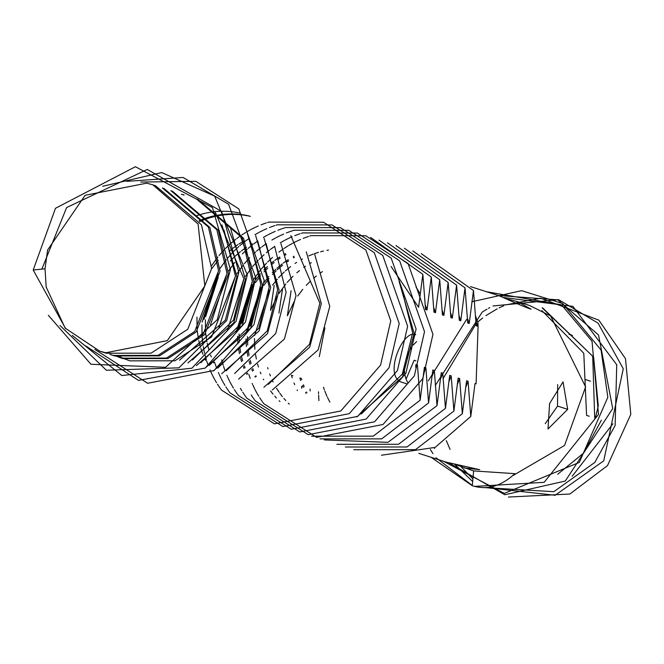 <?xml version="1.0" encoding="UTF-8"?>
<svg xmlns="http://www.w3.org/2000/svg" width="664" height="664" viewBox="0 0 664 664"><rect width="100%" height="100%" fill="white"/><g stroke="black" fill="none" stroke-linecap="round" stroke-linejoin="round"><path stroke-width="1" d="M513.031 475.507L564.558 445.453L585.606 386.871L550.639 315.964L529.864 305.606L517.546 301.663L531.084 309.175C527.714 308.237 517.165 303.813 499.444 295.903M507.993 299.19L517.505 301.647L516.966 303.348M431.11 457.305L472.27 485.699C486.961 490.356 501.162 486.339 514.866 473.648L473.623 470.925L455.23 464.435M541.932 310.644L583.789 353.231L586.578 415.39L589.275 416.253L587.74 415.764M542.77 308.013L593.624 357.132L598.272 405.845L595.342 418.204M601.41 420.146L583.465 453.197L557.719 474.237M508.458 497.037L569.845 494.024L607.527 465.58L630.8 414.344L625.48 358.635L598.828 320.139L540.687 298.211L505.935 304.851M503.81 305.722L499.12 307.864M497.178 308.835L485.857 315.666M482.686 317.965L477.69 321.99M476.578 322.953L443.046 378.638M446.299 440.614L450.076 449.387M461.148 466.842L472.884 478.918M484.919 487.509L555.17 495.261L603.742 460.833L623.264 368.752L598.015 323.094L558.631 299.663L492.962 305.971M489.708 307.639L488.48 308.303M486.944 309.175L482.238 312.072L435.252 385.568M454.682 464.319L472.652 481.5M482.296 487.484L553.834 491.684L594.819 462.426L615.138 425.475L616.74 364.752L572.916 306.361L504.026 297.563M449.171 462.991L504.806 494.755L565.28 481.043L612.714 408.551L598.538 334.98L557.851 299.837L498.415 295.53M434.248 447.826L434.629 448.507M443.162 461.09L504.3 493.402L579.323 462.401L607.826 397.288L601.078 350.053L562.624 303.531L521.589 290.658L471.78 301.771M430.322 449.536L432.994 453.636M435.982 457.737L472.287 485.45M474.702 486.388L544.14 482.338L598.496 414.461L592.039 341.254L561.528 304.851L486.438 291.695M464.36 467.954L479.773 469.697L446.208 462.127L418.859 453.379M416.602 341.603L413.216 345.006M411.248 347.538C403.563 361.166 402.359 372.77 407.638 382.364M415.93 360.818L414.153 360.253L406.061 379.185M400.741 381.908L399.844 381.485M398.666 380.53C385.493 370.786 403.861 328.68 415.755 334.814M549.593 403.546L547.999 428.986L567.678 409.339L563.047 381.9L549.593 403.546M557.669 384.572L557.544 406.094L545.252 423.64M428.313 380.821L466.568 319.508M542.164 307.822L592.703 356.203L594.703 417.996M612.88 423.815L572.244 476.204M585.374 379.551L590.487 381.194M569.314 334.482L572.517 335.511L568.882 333.892M401.205 286.823L412.684 332.938L402.284 374.131L361.216 414.062M279.992 401.554L279.154 400.749M276.465 398.035L274.697 396.093M273.053 394.15L270.597 390.996M263.683 379.8L263.359 379.161M260.935 373.824L260.263 372.147M258.462 367.009L257.591 364.063M256.362 359.025L255.499 354.385M254.843 349.222L254.445 338.491M254.553 335.611L269.103 290.193M272.555 285.13L277.278 279.195M278.556 277.751L284.242 271.991M285.396 270.937L290.624 266.604M295.023 263.442L296.634 262.38M301.622 259.408L302.369 259.002M308.851 255.856L313.259 254.088M314.363 253.689L318.471 252.37M320.629 251.764L323.551 251.05M326.896 250.361L328.514 250.087M356.742 416.975L402.542 376.911L414.162 333.411L399.139 281.611M255.242 377.094L254.918 376.455M252.494 371.126L251.822 369.441M250.021 364.312L249.149 361.365M247.921 356.327L247.066 351.679M246.402 346.517L245.987 339.013M246.112 332.905L260.661 287.487M264.114 282.432L268.837 276.498M272.364 272.647L275.801 269.285M276.954 268.239L282.183 263.898M283.262 263.085L288.193 259.674M293.181 256.702L293.936 256.296M294.426 257.308L293.521 257.815M288.641 260.819L286.881 262.023M282.573 265.218L277.278 269.758M276.108 270.862L272.481 274.556M269.003 278.523L263.965 285.205M260.429 290.766L247.821 330.108M247.473 336.681L247.713 344.981M248.261 350.218L249.083 355.24M250.212 360.278L251.1 363.482M252.801 368.586L253.515 370.471M255.831 375.766L256.221 376.571M246.8 374.388L246.485 373.757M244.053 368.42L243.381 366.744M241.58 361.606L240.708 358.66M239.48 353.621L238.625 348.974M237.969 343.811L237.554 336.308M237.671 330.199L252.22 284.781M255.673 279.727L260.396 273.792M263.923 269.941L267.36 266.579M271.261 263.168L273.742 261.193M274.821 260.388L279.752 256.976M284.748 253.997L285.495 253.59M285.985 254.602L285.08 255.117M280.2 258.122L278.44 259.317M274.132 262.521L271.493 264.687M267.667 268.156L264.04 271.85M260.562 275.817L255.524 282.499M251.988 288.068L239.389 327.402M239.04 333.975L239.272 342.275M239.82 347.513L240.642 352.534M241.771 357.572L242.659 360.776M244.36 365.889L245.082 367.765M247.39 373.06L247.78 373.865M203.914 319.392L218.464 273.975M253.582 244.003L257.773 240.974M252.229 243.796L251.324 244.302M246.444 247.307L241.464 250.859M240.376 251.706L235.081 256.246M233.911 257.35L230.283 261.035M218.232 277.253L205.632 316.595M205.4 319.865L205.516 331.469M205.691 333.469L206.886 341.728M207.201 343.28L208.903 349.961M210.604 355.074L211.326 356.958M213.634 362.245L214.024 363.059M211.617 268.845L218.199 260.271M249.349 238.26L245.141 241.306M243.788 241.09L239.04 243.929M238.002 244.601L233.022 248.153M231.935 249L229.296 251.175M196.959 317.16L197.075 328.763M197.249 330.772L198.445 339.022M198.76 340.582L200.462 347.264M200.868 348.558L202.885 354.252M205.193 359.548L205.583 360.353M272.348 389.942L318.147 349.878L329.776 306.378L314.744 254.578M290.832 235.645L319.857 303.199L309.457 344.392L268.389 384.323M263.907 387.245L309.706 347.172L321.334 303.672L306.303 251.872M199.142 220.714L203.549 218.946M204.47 218.614L208.762 217.228M209.658 216.962L213.841 215.9M214.713 215.709L218.805 214.945M219.659 214.812L223.66 214.314M224.498 214.231L228.416 213.982M229.246 213.957L233.089 213.941M233.894 213.957L237.671 214.165M238.459 214.24L242.169 214.655M242.949 214.771L246.585 215.402M247.348 215.551L248.934 215.9M250.419 216.373L248.062 215.875M247.29 215.725L243.647 215.128M242.866 215.028L239.148 214.646M238.351 214.58L234.566 214.414M233.753 214.406L229.902 214.455M229.072 214.489L225.137 214.787M224.291 214.87L220.282 215.418M219.419 215.559L215.319 216.373M214.439 216.58L210.239 217.701M209.334 217.966L205.027 219.419M204.097 219.767L199.673 221.602M196.029 215.908L200.32 214.522M201.217 214.264L205.4 213.202M206.28 213.003L210.363 212.239M211.218 212.107L215.219 211.608M216.057 211.525L219.983 211.276M220.805 211.252L224.648 211.235M225.461 211.26L229.229 211.467M230.026 211.534L233.728 211.957M234.508 212.065L238.144 212.696M238.907 212.853L240.501 213.202M238.592 379.127L284.391 339.063L296.019 295.563L280.988 243.763M274.614 246.278L286.101 292.384L275.693 333.577L234.624 373.517M266.173 243.572L277.66 289.687L267.26 330.879L226.192 370.811M221.71 373.724L267.509 333.652L279.137 290.16L264.106 238.351M257.74 240.866L269.219 286.981L258.819 328.174L217.751 368.105M213.277 371.018L259.068 330.954L270.696 287.454L255.673 235.654M249.299 238.168L260.778 284.275L250.378 325.468L209.309 365.407M204.836 368.321L250.635 328.248L262.263 284.748L247.232 232.948M196.112 198.694L242.152 237.828L252.345 281.569L241.937 322.77L200.868 362.702M196.395 365.615L242.194 325.543L253.822 282.042L243.63 238.301L197.598 199.167M181.421 194.278L183.405 194.76M214.879 211.31L243.904 278.872L233.504 320.065L192.435 359.996M187.953 362.909L233.753 322.845L245.381 279.345L230.35 227.544M184.127 195.042L182.899 194.751M223.984 230.059L235.463 276.166L211.584 336.905L174.922 360.793L130.011 360.851L126.733 359.705M126.002 359.423L122.624 358.004M121.91 357.68L118.599 356.045M179.521 360.212L225.312 320.139L236.94 276.639L221.917 224.839M170.797 190.585L216.837 229.719L227.022 273.46L203.142 334.199L166.481 358.087L121.57 358.145L118.292 357M117.57 356.726L114.183 355.298M114.947 355.447L118.325 356.908M119.047 357.199L122.483 358.435M123.047 358.618L167.959 358.56L204.62 334.673L228.499 273.933L218.315 230.192L172.275 191.058M162.356 187.887L208.396 227.013L218.589 270.763L194.701 331.494L158.04 355.389L113.129 355.447L109.85 354.294M110.606 354.493L114.042 355.73M114.606 355.921L159.526 355.862L196.187 331.967L220.066 271.236L209.874 227.486L163.834 188.36M46.181 287.147L45.036 268.771L47.609 250.013L85.133 195.299L146.727 183.156L152.853 184.841L198.096 224.05L204.827 285.935L167.311 340.649L105.717 352.783L99.592 351.107L65.122 328.074L46.239 287.13M106.174 353.215L151.085 353.157L187.746 329.269L211.625 268.53L201.441 224.781L155.401 185.654M65.719 328.763L33.2 270.032L55.485 208.28L135.406 166.714L212.455 207.591L230.425 269.493L217.252 319.733L165.577 367.292L90.976 364.27L48.323 315.292M322.397 271.634L320.637 272.829M316.33 276.033L313.69 278.208M309.864 281.677L306.237 285.362M302.759 289.33L297.721 296.011M294.185 301.581L287.371 315.807L291.081 290.774M311.3 262.712L310.403 263.226M305.515 266.231L303.755 267.426M299.456 270.63L296.816 272.796M292.99 276.266L287.188 282.374M285.877 283.926L279.021 293.372M277.303 296.177L270.489 310.395L274.199 285.371M41.873 269.103L66.608 207.558L147.25 169.461L221.668 211.442L238.857 272.198L226.681 320.529L178.898 367.831L106.356 370.238L59.976 325.476M102.629 186.277L161.692 172.557L214.646 196.112L247.298 274.904L236.035 321.401L191.879 368.221L121.811 375.525L72.251 335.378M126.617 181.355L183.081 177.462L228.615 204.263L255.74 277.602L245.448 322.057L205.234 368.072L138.469 380.397L85.922 346.035M140.751 182.052L195.83 181.33L238.808 208.903L264.181 280.308L253.972 324.58L214.09 370.512L147.632 383.252L94.869 349.413M211.633 265.625L217.842 257.051M219.045 255.565L224.382 249.589M225.453 248.485L230.3 243.887M231.288 243.016L235.778 239.314M236.708 238.6L240.916 235.562M241.779 234.973L245.738 232.45M246.552 231.96L250.253 229.86M251.017 229.453L254.47 227.71M255.175 227.378L258.346 225.951M261.027 224.847L261.832 224.532M262.396 224.316L264.845 223.428M265.309 223.27L266.339 222.921M267.567 222.531L268.746 222.166M268.953 222.1L323.6 222.241L365.881 249.996L390.764 320.861L380.58 365.075L340.806 410.983L274.456 423.848L221.618 390.183M221.286 389.735L220.664 388.897M220.191 388.232L218.921 386.398M218.622 385.958L217.452 384.166M216.53 382.68L215.086 380.24M214.721 379.592L212.97 376.33M212.596 375.592L210.828 371.865M210.455 371.018L209.973 369.906M208.023 364.918L206.695 361.025M206.363 359.929L204.852 354.41M204.545 353.14L203.275 346.674M203.035 345.172L202.155 337.295M202.03 335.411L201.947 324.895M202.097 322.14L218.589 270.671M220.074 268.331L226.283 259.748M227.486 258.271L232.815 252.295M233.894 251.191L238.733 246.585M239.729 245.713L244.219 242.011M254.984 234.666L258.694 232.566M259.458 232.159L262.911 230.416M263.616 230.084L266.787 228.657M269.468 227.553L270.273 227.237M270.837 227.022L273.286 226.133M273.751 225.976L274.78 225.627M276.008 225.229L277.187 224.864M277.394 224.805L332.041 224.947L374.313 252.702L399.205 323.559L389.021 367.773L349.247 413.689L282.889 426.554L230.051 392.88M229.719 392.441L229.105 391.602M228.623 390.93L227.362 389.104M227.055 388.656L225.893 386.871M224.971 385.386L223.527 382.945M223.162 382.298L221.411 379.036M221.037 378.297L219.269 374.571M218.896 373.724L218.414 372.612M216.456 367.624L215.136 363.723M214.796 362.635L214.663 362.171M210.538 324.845L227.022 273.369M228.516 271.028L234.716 262.454M242.335 253.897L247.174 249.291M248.162 248.419L252.66 244.717M263.425 237.363L267.135 235.263M267.899 234.857L271.352 233.122M272.049 232.782L275.228 231.362M277.901 230.259L278.714 229.943M279.278 229.727L281.727 228.839M282.192 228.673L284.109 228.042M284.449 227.935L285.628 227.569M285.769 227.528L340.433 227.636L382.738 255.383L407.646 326.265L397.462 370.479L357.688 416.386L291.33 429.259L238.492 395.586M238.16 395.146L237.546 394.3M237.065 393.636L235.795 391.81M235.496 391.362L234.334 389.569M233.404 388.091L231.968 385.651M231.603 385.004L229.852 381.742M229.478 380.995L227.71 377.268M227.329 376.43L226.856 375.309M224.897 370.329L223.577 366.428M223.237 365.333L221.726 359.813M218.971 327.543L235.463 276.075M236.957 273.734L243.157 265.16M244.36 263.674L249.697 257.698M254.179 253.299L255.615 251.996M256.603 251.125L261.101 247.423M262.023 246.709L266.231 243.671M271.866 240.069L275.577 237.969M276.332 237.563L279.785 235.82M280.49 235.488L283.661 234.06M286.342 232.956L287.155 232.641M287.719 232.425L290.16 231.537M290.633 231.379L292.55 230.748M292.882 230.64L294.061 230.275M294.21 230.234L348.874 230.342L391.179 258.088L416.087 328.971L405.903 373.185L366.13 419.092L299.771 431.957L246.933 398.292M246.601 397.844L245.987 397.006M245.506 396.342L244.236 394.507M243.937 394.067L242.767 392.275M241.845 390.797L240.401 388.349M227.412 330.249L243.904 278.78M245.389 276.44L251.598 267.858M252.801 266.38L258.138 260.404M259.209 259.3L264.056 254.694M266.372 252.685L269.534 250.12M270.464 249.415L274.672 246.369M280.308 242.775L284.009 240.675M284.773 240.268L288.226 238.525M288.931 238.193L292.102 236.766M294.783 235.662L295.588 235.346M296.161 235.131L298.601 234.243M299.066 234.085L300.095 233.736M301.323 233.338L302.502 232.981M302.718 232.915L357.356 233.056L399.637 260.811L424.52 331.668L414.336 375.882L374.562 421.798L308.212 434.663L255.374 400.99M255.042 400.55L254.428 399.711M253.947 399.039L252.677 397.213M252.378 396.765L251.208 394.98M235.853 332.954L252.345 281.486M253.831 279.137L260.039 270.563M261.243 269.086L266.579 263.11M267.65 262.006L272.497 257.4M278.897 252.112L283.113 249.075M283.976 248.485L287.927 245.962M288.74 245.472L292.45 243.373M293.214 242.966L296.667 241.231M297.372 240.891L300.543 239.472M303.224 238.368L304.029 238.052M304.593 237.837L307.042 236.948M307.507 236.782L308.536 236.442M309.764 236.044L310.943 235.678M311.15 235.62L365.798 235.762L408.069 263.517L432.961 334.374L422.777 378.588L383.003 424.503L316.645 437.369L263.807 403.695M263.483 403.255L262.861 402.417M262.388 401.745L261.118 399.919M260.819 399.471L259.649 397.686M258.728 396.2L257.283 393.76M256.918 393.113L255.167 389.851M254.793 389.104L253.025 385.377M252.652 384.539L252.171 383.418M250.212 378.438L248.892 374.537M415.705 367.225L415.963 364.577L417.44 365.051L420.138 400.234L424.404 367.283L425.881 367.756L428.579 402.94L432.837 369.981L434.322 370.454L437.02 405.638L441.278 372.687L442.755 373.16L445.453 408.343L449.719 375.392L451.196 375.865L453.894 411.049L458.16 378.09L459.637 378.563L462.335 413.747L466.593 380.796L468.079 381.269L470.776 416.452L475.034 383.501L476.08 383.833L478.088 326.331L477.964 323.019L477.648 326.19L475.939 321.177M478.005 322.994L475.631 316.188M381.468 455.23L435.127 447.411L470.776 416.452M329.859 402.102L327.476 397.404M326.987 396.35L324.804 391.03M324.364 389.826L323.501 387.27M319.309 356.626L324.912 327.825M318.894 400.608L318.612 394.947M318.562 393.636L318.488 391.793M310.121 390.938L310.046 389.096M301.68 388.232L301.605 386.39M301.738 379.7L301.373 378.438L299.887 377.965L300.659 380.53M292.932 375.733L291.454 375.26L292.218 377.824M278.93 313.101L282.64 288.076M477.648 326.19L476.171 325.717L473.474 290.533L469.216 323.484L467.738 323.011L465.032 287.827L460.774 320.787L459.297 320.305L456.6 285.13L452.333 318.081L450.856 317.608L448.159 282.424L443.892 315.375L442.415 314.902L439.717 279.718L435.459 312.669L433.974 312.196L431.276 277.012L427.018 309.972L425.541 309.499L422.843 274.315L418.577 307.266L391.096 266.488M460.774 320.787L459.056 315.765M457.562 384.016L459.637 378.563M469.216 323.484L467.498 318.471M466.004 386.714L468.079 381.269M452.333 318.081L450.615 313.068M303.431 384.813L304.153 386.689M306.469 391.984L306.859 392.789M449.121 381.31L451.196 375.865M305.88 393.312L305.556 392.681M303.133 387.344L302.46 385.659M443.892 315.375L442.183 310.362M440.68 378.604L442.755 373.16M297.439 390.606L297.115 389.976M294.692 384.639L294.019 382.962M435.459 312.669L433.741 307.656M432.247 375.899L434.322 370.454M427.018 309.972L425.3 304.959M420.071 293.621L416.013 287.014M423.806 373.201L425.881 367.756M267.617 367.624L267.982 368.885M269.675 373.998L270.397 375.874M272.705 381.169L273.103 381.983M276.556 388.282L279.129 392.241M279.826 393.229L282.383 396.607M283.868 398.408L285.777 400.558M288.259 403.139L289.288 404.135M428.579 402.94L381.675 438.871L320.031 438.896M379.061 240.119L431.276 277.012M437.02 405.638L387.934 442.34L324.356 439.925M387.494 242.816L439.717 279.718M445.453 408.343L398.558 444.274L336.914 444.307M395.935 245.522L448.159 282.424M453.894 411.049L406.99 446.98L345.355 447.005M404.376 248.228L456.6 285.13M462.335 413.747L415.432 449.686L353.787 449.711M412.817 250.926L465.032 287.827M421.258 253.631L473.474 290.533M420.138 400.234L373.234 436.165L311.599 436.198M370.62 237.413L422.843 274.315M478.088 326.331L476.08 383.833M472.27 485.699L473.623 470.925M567.678 409.339L557.544 406.094M33.2 270.032L45.036 268.771M406.741 383.817L400.724 381.891M121.744 358.203L123.23 358.676M113.312 355.506L114.789 355.979M152.853 184.841L155.384 185.646M99.592 351.107L106.348 353.273M470.585 286.616L499.461 295.87"/></g></svg>
